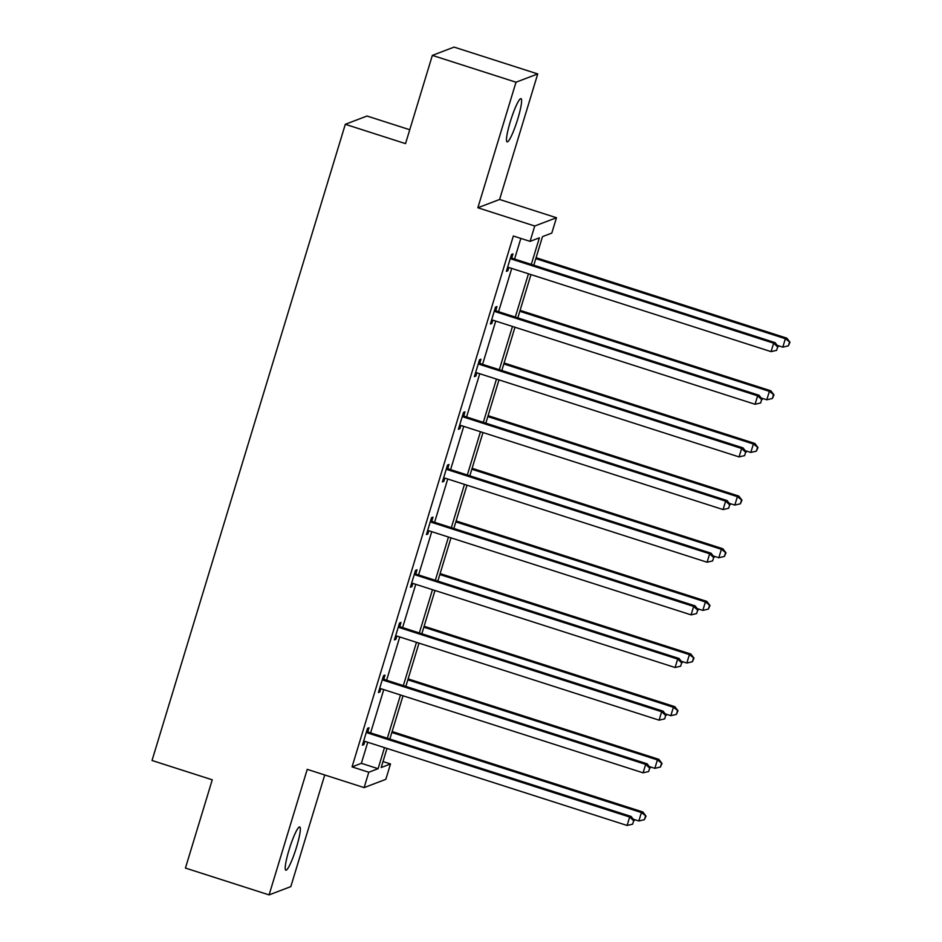<?xml version="1.0" encoding="UTF-8"?>
<svg xmlns="http://www.w3.org/2000/svg" width="942" height="942" viewBox="0 0 942 942"><rect width="100%" height="100%" fill="white"/><g stroke="black" fill="none" stroke-linecap="round" stroke-linejoin="round"><path stroke-width="1.41" d="M289.017 850.002A22.714 3.156 -72.2 0 1 299.709 826.946A22.714 3.156 -72.2 0 1 296.53 847.141A22.714 3.156 -72.2 0 1 285.838 870.196A22.714 3.156 -72.2 0 1 289.017 850.002M510.293 121.695A22.714 3.156 -72.2 0 1 520.985 98.639A22.714 3.156 -72.2 0 1 517.806 118.833A22.714 3.156 -72.2 0 1 507.114 141.889A22.714 3.156 -72.2 0 1 510.293 121.695M383.017 761.56L390.506 763.962L385.843 779.328L364.118 787.606L307.233 769.355L269.094 894.9L185.433 868.065L212.256 779.811L152.027 760.488L345.302 124.309L405.531 143.631L432.354 55.378L454.079 47.1L537.729 73.935L516.004 82.213L477.853 207.758L534.738 226.009L556.475 217.732L551.8 233.086L542.498 236.63L533.808 265.22M432.354 55.378L516.004 82.213M269.094 894.9L290.819 886.622L324.743 774.972M477.853 207.758L499.59 199.48L537.729 73.935M499.59 199.48L556.475 217.732M409.758 129.737L367.039 116.031L345.302 124.309M383.853 678.864L385.007 675.096L383.535 675.649L378.413 692.523L379.873 691.97L380.862 688.732M415.846 573.572L417 569.792L415.528 570.357L410.394 587.231L411.866 586.666L412.855 583.439M447.839 468.268L448.981 464.5L447.521 465.054L442.387 481.927L443.859 481.374L444.836 478.136M479.831 362.976L480.973 359.196L479.513 359.762L474.379 376.635L475.851 376.07L476.829 372.844M511.824 257.672L512.966 253.904L511.506 254.458L506.372 271.331L507.844 270.778L508.821 267.54M531.3 264.408L539.389 237.82L530.075 241.364L513.343 236.006L352.049 766.882L361.363 763.326L367.757 742.261M370.606 732.888L383.759 689.615M386.609 680.242L399.749 636.969M402.599 627.584L415.752 584.311M418.601 574.938L431.742 531.665M434.592 522.292L447.744 479.019M450.594 469.646L463.735 426.373M466.584 416.988L479.737 373.715M482.587 364.342L495.728 321.069M498.577 311.696L511.73 268.423M514.579 259.05L520.844 238.408M495.822 310.33L496.976 306.55L495.504 307.104L490.382 323.989L491.842 323.424L492.831 320.186M463.841 415.622L464.983 411.842L463.511 412.408L458.389 429.281L459.861 428.728L460.838 425.49M431.848 520.926L432.99 517.146L431.518 517.7L426.396 534.585L427.868 534.02L428.845 530.782M399.855 626.218L400.998 622.438L399.526 623.003L394.404 639.877L395.875 639.324L396.853 636.086M367.863 731.522L369.005 727.742L367.533 728.296L362.411 745.181L363.883 744.616L364.86 741.378M530.075 241.364L534.738 226.009M364.118 787.606L368.781 772.24L378.095 768.696L384.489 747.63M352.049 766.882L368.781 772.24M387.339 738.257L400.491 694.984M403.341 685.599L416.482 642.326M419.331 632.953L432.484 589.68M435.334 580.307L448.474 537.034M451.324 527.661L464.477 484.388M467.326 475.003L480.467 431.73M483.317 422.357L496.469 379.084M499.319 369.711L512.46 326.438M515.309 317.065L528.462 273.792M386.997 748.431L381.204 767.518L390.506 763.962M530.958 274.593L517.817 317.866M514.968 327.239L501.815 370.512M498.977 379.885L485.825 423.158M482.975 432.543L469.834 475.816M466.985 485.189L453.832 528.462M450.983 537.835L437.842 581.108M434.992 590.493L421.839 633.754M418.99 643.139L405.849 686.412M402.999 695.785L389.847 739.058M361.363 763.326L378.095 768.696M506.655 270.401L507.844 270.778M490.664 323.047L491.842 323.424M474.674 375.693L475.851 376.07M458.672 428.339L459.861 428.728M442.681 480.997L443.859 481.374M426.679 533.643L427.868 534.02M410.688 586.289L411.866 586.666M394.686 638.935L395.875 639.324M378.696 691.593L379.873 691.97M362.694 744.239L363.883 744.616M510.352 258.238L510.788 258.591A3.544 3.497 -110.9 0 0 511.965 259.238L773.629 343.182L771.062 351.625L509.398 267.669A3.544 3.497 -110.9 0 0 508.079 267.516L507.526 267.563M510.788 256.813L512.248 258.037A3.544 3.497 -110.9 0 0 513.425 258.673L775.089 342.629L773.629 343.182L777.645 346.939L776.62 350.318L777.645 346.939M778.233 346.715L775.089 342.629M771.062 351.625L776.62 350.318M777.174 345.337L782.802 347.151L785.369 338.708L786.841 338.154L536.092 257.708M789.396 342.464L788.372 345.844L789.973 342.24L785.369 338.708L535.81 258.65M788.372 345.844L782.802 347.151M786.841 338.154L789.973 342.24M494.362 310.884L494.785 311.237A3.544 3.497 -110.9 0 0 495.963 311.884L757.627 395.828L755.06 404.271L493.396 320.327A3.544 3.497 -110.9 0 0 492.077 320.162L491.524 320.209M494.785 309.471L496.257 310.683A3.544 3.497 -110.9 0 0 497.435 311.331L759.099 395.275L757.627 395.828L761.654 399.596L760.63 402.964L761.654 399.596M762.243 399.373L759.099 395.275M755.06 404.271L760.63 402.964M478.359 363.53L478.795 363.895A3.544 3.497 -110.9 0 0 479.973 364.53L741.637 448.486L739.07 456.917L477.406 372.973A3.544 3.497 -110.9 0 0 476.087 372.82L475.533 372.855M478.795 362.117L480.267 363.329A3.544 3.497 -110.9 0 0 481.433 363.977L743.097 447.921L741.637 448.486L745.652 452.242L744.627 455.61L745.652 452.242M746.241 452.019L743.097 447.921M739.07 456.917L744.627 455.61M761.183 397.983L766.812 399.797L769.378 391.354L770.839 390.8L520.102 310.354M773.394 395.122L772.369 398.49L773.983 394.898L769.378 391.354L519.819 311.296M772.369 398.49L766.812 399.797M770.839 390.8L773.983 394.898M745.181 450.641L750.809 452.443L753.376 444.012L754.848 443.447L504.1 363M757.403 447.768L756.379 451.136L757.992 447.544L753.376 444.012L503.817 363.942M756.379 451.136L750.809 452.443M754.848 443.447L757.992 447.544M462.369 416.187L462.793 416.541A3.544 3.497 -110.9 0 0 463.97 417.188L725.634 501.132L723.079 509.563L461.403 425.619A3.544 3.497 -110.9 0 0 460.085 425.466L459.531 425.501M462.793 414.763L464.265 415.975A3.544 3.497 -110.9 0 0 465.442 416.623L727.106 500.567L725.634 501.132L729.661 504.888L728.637 508.268L729.661 504.888M730.25 504.665L727.106 500.567M723.079 509.563L728.637 508.268M729.19 503.287L734.819 505.089L737.386 496.658L738.846 496.093L488.109 415.657M741.401 500.414L740.377 503.793L741.99 500.19L737.386 496.658L487.826 416.588M740.377 503.793L734.819 505.089M738.846 496.093L741.99 500.19M446.367 468.833L446.802 469.187A3.544 3.497 -110.9 0 0 447.98 469.834L709.644 553.778L707.077 562.221L445.413 478.265A3.544 3.497 -110.9 0 0 444.094 478.112L443.541 478.159M446.802 467.409L448.274 468.633A3.544 3.497 -110.9 0 0 449.44 469.269L711.104 553.225L709.644 553.778L713.659 557.534L712.635 560.914L713.659 557.534M714.248 557.311L711.104 553.225M707.077 562.221L712.635 560.914M713.188 555.933L718.817 557.746L721.384 549.304L722.855 548.75L472.107 468.304M725.411 553.06L724.386 556.439L725.999 552.836L721.384 549.304L471.824 469.246M724.386 556.439L718.817 557.746M722.855 548.75L725.999 552.836M430.376 521.479L430.8 521.833A3.544 3.497 -110.9 0 0 431.978 522.48L693.642 606.424L691.087 614.867L429.422 530.923A3.544 3.497 -110.9 0 0 428.092 530.758L427.538 530.805M430.812 520.066L432.272 521.279A3.544 3.497 -110.9 0 0 433.45 521.927L695.114 605.871L693.642 606.424L697.669 610.192L696.644 613.56L697.669 610.192M698.258 609.969L695.114 605.871M691.087 614.867L696.644 613.56M697.198 608.579L702.826 610.392L705.393 601.95L706.853 601.396L456.116 520.95M709.408 605.718L708.384 609.085L709.997 605.494L705.393 601.95L455.834 521.892M708.384 609.085L702.826 610.392M706.853 601.396L709.997 605.494M414.374 574.125L414.81 574.49A3.544 3.497 -110.9 0 0 415.987 575.126L677.651 659.082L675.084 667.513L413.42 583.569A3.544 3.497 -110.9 0 0 412.101 583.416L411.548 583.451M414.81 572.712L416.282 573.925A3.544 3.497 -110.9 0 0 417.447 574.573L679.123 658.517L677.651 659.082L681.667 662.838L680.642 666.206L681.667 662.838M682.255 662.615L679.123 658.517M675.084 667.513L680.642 666.206M681.196 661.237L686.836 663.038L689.391 654.608L690.863 654.042L440.114 573.596M693.418 658.364L692.394 661.731L694.007 658.14L689.391 654.608L439.832 574.538M692.394 661.731L686.836 663.038M690.863 654.042L694.007 658.14M398.384 626.783L398.819 627.137A3.544 3.497 -110.9 0 0 399.985 627.784L661.649 711.728L659.094 720.159L397.43 636.215A3.544 3.497 -110.9 0 0 396.099 636.062L395.546 636.097M398.819 625.358L400.279 626.571A3.544 3.497 -110.9 0 0 401.457 627.219L663.121 711.163L661.649 711.728L665.676 715.484L664.652 718.864L665.676 715.484M666.265 715.261L663.121 711.163M659.094 720.159L664.652 718.864M665.205 713.883L670.834 715.684L673.4 707.254L674.861 706.688L424.124 626.253M677.416 711.01L676.391 714.389L678.004 710.786L673.4 707.254L423.841 627.184M676.391 714.389L670.834 715.684M674.861 706.688L678.004 710.786M382.393 679.429L382.817 679.783A3.544 3.497 -110.9 0 0 383.995 680.43L645.659 764.374L643.092 772.817L381.428 688.861A3.544 3.497 -110.9 0 0 380.109 688.708L379.555 688.755M382.817 678.004L384.289 679.229A3.544 3.497 -110.9 0 0 385.466 679.865L647.13 763.821L645.659 764.374L649.674 768.13L648.649 771.51L649.674 768.13M650.263 767.907L647.13 763.821M643.092 772.817L648.649 771.51M649.203 766.529L654.843 768.342L657.398 759.9L658.87 759.346L408.122 678.899M661.425 763.656L660.401 767.035L662.014 763.432L657.398 759.9L407.839 679.841M660.401 767.035L654.843 768.342M658.87 759.346L662.014 763.432M366.391 732.075L366.827 732.429A3.544 3.497 -110.9 0 0 367.992 733.076L629.656 817.02L627.101 825.463L365.437 741.519A3.544 3.497 -110.9 0 0 364.107 741.354L363.553 741.401M366.827 730.662L368.287 731.875A3.544 3.497 -110.9 0 0 369.464 732.523L631.128 816.467L629.656 817.02L633.683 820.788L632.659 824.156L633.683 820.788M634.272 820.564L631.128 816.467M627.101 825.463L632.659 824.156M633.212 819.175L638.841 820.988L641.408 812.546L642.88 811.992L392.131 731.545M645.423 816.314L644.399 819.681L646.012 816.09L641.408 812.546L391.848 732.487M644.399 819.681L638.841 820.988M642.88 811.992L646.012 816.09M510.788 258.591L512.248 258.037M511.965 259.238L513.425 258.673M494.785 311.237L496.257 310.683M495.963 311.884L497.435 311.331M478.795 363.895L480.267 363.329M479.973 364.53L481.433 363.977M462.793 416.541L464.265 415.975M463.97 417.188L465.442 416.623M446.802 469.187L448.274 468.633M447.98 469.834L449.44 469.269M430.8 521.833L432.272 521.279M431.978 522.48L433.45 521.927M414.81 574.49L416.282 573.925M415.987 575.126L417.447 574.573M398.819 627.137L400.279 626.571M399.985 627.784L401.457 627.219M382.817 679.783L384.289 679.229M383.995 680.43L385.466 679.865M366.827 732.429L368.287 731.875M367.992 733.076L369.464 732.523"/></g></svg>
